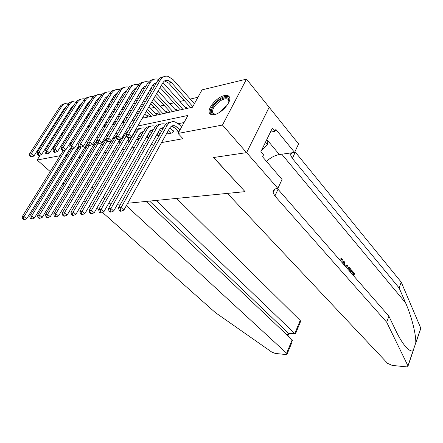 <?xml version="1.0" encoding="UTF-8"?>
<svg xmlns="http://www.w3.org/2000/svg" width="443" height="443" viewBox="0 0 443 443"><rect width="100%" height="100%" fill="white"/><g stroke="black" fill="none" stroke-linecap="round" stroke-linejoin="round"><path stroke-width="0.66" d="M214.279 114.599C212.003 115.03 210.453 114.621 209.617 113.369C206.493 109.283 216.732 97.006 224.407 95.583C226.849 95.062 228.499 95.494 229.352 96.89C232.326 101.043 221.821 113.419 214.279 114.599M54.29 147.17L52.867 147.608M62.535 132.258L63.753 132.125M61.062 123.835L62.253 123.547M69.053 121.908L70.382 121.592M77.259 119.931L78.732 119.577M86.008 117.821L87.31 117.511M197.971 97.266L190.263 99.055M184.21 100.461L179.919 101.458M173.944 102.848L169.863 103.8M163.96 105.168L160.078 106.071M154.253 107.427L150.559 108.28M109.449 117.838L108.391 118.082M101.17 119.76L99.254 120.208M142.269 118.281L192.5 107.2L202.052 89.851L246.502 79.136L222.475 125.053L178.058 133.432L187.959 115.446L137.773 126.022M246.624 152.619L213.687 157.498L245.045 191.647L227.403 193.392L387.636 363.415L392.227 365.409L406.131 366.832C407.488 366.937 408.119 366.666 408.025 366.012L386.711 322.255L274.904 195.994L273.082 192.76C272.678 190.329 274.056 188.895 277.218 188.463L277.877 188.402L246.624 152.619L269.172 107.284L246.502 79.136M177.51 130.652L176.713 132.097L179.038 131.654M167.277 132.656L166.507 134.046L172.593 132.883L174.221 129.954L172.432 130.303M157.337 134.606L156.584 135.94L159.225 135.436M147.669 136.499L146.938 137.779L149.003 137.385M138.26 138.338L137.552 139.573L139.074 139.279M129.107 140.126L128.415 141.317L129.428 141.123M120.197 141.865L119.521 143.011L120.053 142.912M111.52 143.56L110.933 144.651M96.79 127.014L95.666 127.263M104.111 126.704L105.03 125.181L103.961 125.419M147.209 117.196L148.139 115.584L146.533 115.939M156.523 115.141L157.459 113.508L155.809 113.873M166.092 113.026L167.028 111.376L165.339 111.752M158.145 90.953L176.065 110.6L175.915 110.861L176.868 109.183L175.129 109.571M186.043 108.629L186.985 106.935L185.191 107.333M179.941 109.975L180.118 109.659M190.169 107.715L190.368 107.361M70.581 158.965L72.231 158.666M78.61 157.52L80.399 157.193M86.85 156.036L88.788 155.687M95.317 154.507L97.41 154.131M104.011 152.94L106.265 152.536M112.943 151.334L115.368 150.897M122.124 149.679L124.732 149.208M131.565 147.979L134.367 147.475M141.284 146.229L144.28 145.686M151.284 144.429L154.491 143.848M161.579 142.574L182.992 138.714L178.058 133.432M184.055 122.534L178.391 123.68M269.111 107.295L246.563 152.63L213.52 157.52L244.94 191.537M244.879 191.664L127.7 203.248M120.679 203.941L117.506 204.256L120.679 203.941M59.395 179.636L58.426 178.784M54.749 175.539L53.869 174.763M50.253 171.579L37.146 160.023L40.341 154.989M246.563 152.63L222.475 125.053M66.887 155.864L66.029 155.078M60.132 155.687L37.146 160.023M75.365 177.975L73.438 178.258L75.365 177.975M67.031 179.21L65.254 179.47L67.031 179.21M81.462 177.665L82.691 178.778M86.59 182.311L87.93 183.524M91.906 187.123L93.357 188.441M97.416 192.112L98.994 193.541M103.136 197.296L104.841 198.841M109.072 202.672L110.916 204.339M130.264 127.606L127.54 128.177M120.125 129.738L117.611 130.27M110.285 131.815L107.97 132.302M100.733 133.825L98.606 134.273M91.452 135.779L89.508 136.189M82.437 137.679L80.665 138.055M85.062 130.906L86.839 130.513M93.922 128.952L95.876 128.52M103.042 126.936L105.168 126.471M112.422 124.871L114.737 124.356M122.08 122.739L124.594 122.185M132.025 120.546L134.75 119.942M78.948 147.691L78.012 146.843M78.095 149.086L77.165 148.222M70.276 148.2L26.68 218.764L24.393 219.673L23.329 218.814L22.582 218.881L23.645 219.734L24.393 219.673M22.582 218.881L22.15 216.793L63.233 150.686M22.15 216.793L24.027 216.616L65.392 149.939M69.595 143.848L71.816 142.535L70.232 142.818M23.329 218.814L24.027 216.616L26.68 218.764M77.11 109.122L77.796 109.798M81.396 113.314L82.165 114.072M85.837 117.655L86.701 118.497M90.438 122.157L91.396 123.093M95.217 126.825L96.275 127.861M88.949 127.08L87.985 126.144M84.225 122.495L83.356 121.653M79.668 118.076L78.893 117.317M75.277 113.812L74.579 113.137M71.035 109.692L70.415 109.094M89.846 125.613L88.888 124.682M85.134 121.028L84.27 120.186M80.587 116.603L79.812 115.85M76.202 112.334L75.509 111.664M71.965 108.225L71.306 107.693M66.118 107.001L64.063 108.834L33.906 156.03L31.641 156.877L30.595 155.958L29.842 156.108L30.888 157.027L31.641 156.877M29.842 156.108L29.404 154.103L59.689 106.99C60.962 105.074 62.668 103.972 64.805 103.684M29.404 154.103L31.292 153.721L61.616 106.475C63.404 103.878 65.819 102.793 68.848 103.219L68.886 103.225M73.211 105.351L73.577 105.678M30.595 155.958L31.292 153.721L33.906 156.03M54.029 147.275L53.132 147.192M61.798 135.231L60.015 136.261M53.431 146.711L54.251 147.187M63.205 133L61.71 133.57M61.068 134.589L62.59 133.974M215.708 114.205C207.922 116.06 211.422 104.786 220.044 99.703C226.727 96.22 229.64 97.15 228.776 102.488M228.904 102.056L228.594 99.963C227.193 98.141 224.501 98.39 220.525 100.716C214.39 105.212 211.815 109.349 212.801 113.142L215.27 114.283M229.48 97.144C227.447 95.688 224.291 96.236 220.027 98.789C212.418 104.371 209.229 109.51 210.458 114.2L210.469 114.216M261.259 150.886L267.472 144.462L267.007 139.113M265.529 142.148L267.472 144.462M126.327 205.707L286.615 353.243L292.164 339.847L146.079 201.432M292.003 342.201L287.125 353.974L285.901 354.527L275.275 353.442L271.775 352.069L215.315 312.559L102.505 212.418M91.247 206.881L90.322 206.942L89.303 206.045M85.172 202.401L83.694 201.094M79.64 197.528L78.278 196.321M74.308 192.821L73.051 191.714M69.158 188.281L68.006 187.267M64.185 183.9L63.127 182.965M81.412 177.743L82.647 178.856M86.546 182.389L87.886 183.601M91.862 187.201L93.312 188.513M97.371 192.19L98.95 193.619M103.092 197.368L104.797 198.913M109.028 202.75L110.872 204.417M156.152 200.435L294.772 333.562L300.193 320.472L300.675 321.241L300.481 321.712M176.58 198.414L300.193 320.472M287.125 353.974L286.615 353.243M98.711 209.495L96.724 208.415M149.612 201.083L288.249 333.064L294.772 333.562L295.415 333.961L295.553 333.618M288.98 333.429L288.249 333.064L287.33 335.262M292.518 340.949L292.164 339.847M353.143 275.291L353.78 273.674L351.548 271.11L351.842 270.363L351.36 270.363L350.906 271.11L353.137 273.674L352.606 274.671M386.711 322.255L388.904 316.191L395.749 330.528C399.475 338.314 403.163 344.117 406.818 347.938C409.526 350.568 411.619 351.498 413.097 350.729L415.778 342.849C416.16 334.703 411.674 316.529 405.572 302.824L399.121 287.944L292.358 158.439L290.669 155.094L290.885 152.935M343.729 264.515L344.122 261.492L344.704 262.162L344.338 264.676L345.994 266.57L347.234 265.069L345.612 266.132M344.122 261.492L343.635 261.497L343.043 263.735M399.121 287.944L401.225 282.13L294.96 151.667M277.307 188.458L388.904 316.191M415.778 342.849L420.772 328.147L401.225 282.13M277.877 188.402L282.03 179.47L262.583 156.822L263.541 154.84L260.861 151.705L272.345 128.182L274.937 131.349L275.867 129.439L294.612 152.414L298.571 143.903L269.172 107.284M266.47 161.352C270.701 157.536 274.998 155.266 279.378 154.546L294.612 152.414M420.772 328.147L420.617 328.972M270.424 132.114L274.937 131.349M342.339 262.932L341.874 259.891L341.376 259.526L340.014 260.274M341.874 259.891L341.248 259.897M340.108 260.274L339.643 259.421L341.376 258.518L342.129 259.077C343.081 260.235 343.336 261.73 342.893 263.563M339.643 259.421L339.272 259.426M347.234 265.069L347.81 265.728L346.304 267.467M347.074 268.342L348.807 267.223L349.743 267.954L351.111 269.521L350.175 271.891M349.638 271.277L350.275 269.654L349.488 268.751L348.403 268.176L347.617 268.967M350.275 269.654L349.638 269.654L349.095 270.656M349.488 268.751L348.851 268.751L349.638 269.654M351.842 270.363L354.605 273.536L353.68 275.9M351.548 271.11L350.906 271.11M353.78 273.674L353.137 273.674M87.011 146.312L86.003 145.37M86.136 147.752L85.128 146.805M78.788 145.703L34.332 218.083L32.023 218.997L30.955 218.128L30.179 218.2L31.248 219.069L32.023 218.997M30.179 218.2L29.736 216.084L71.129 148.986M29.736 216.084L31.663 215.902L73.123 148.571M78.594 141.417L80.62 140.641M78.843 141.012L79.668 140.913M30.955 218.128L31.663 215.902L34.332 218.083M95.284 144.9L94.193 143.864M94.387 146.389L93.296 145.354M96.125 141.522L96.884 142.247M87.648 143.327L86.346 144.806L42.19 217.38L39.853 218.31L38.779 217.43L37.987 217.496L39.062 218.382L39.853 218.31M37.987 217.496L37.528 215.353L79.458 146.86M37.528 215.353L39.51 215.171L81.052 147.176M87.614 139.296L89.586 138.847M38.779 217.43L39.51 215.171L42.19 217.38M103.778 143.466L102.604 142.325M102.859 145.005L101.68 143.87M104.493 139.916L105.384 140.78M96.829 141.118L94.619 143.167L50.264 216.66L47.905 217.602L46.825 216.705L46.011 216.782L47.091 217.674L47.905 217.602M46.011 216.782L45.535 214.606L88.019 144.651M45.535 214.606L47.573 214.418L89.287 145.581M96.773 137.308L98.739 137.125M46.825 216.705L47.573 214.418L50.264 216.66M112.5 141.998L111.304 140.824M111.558 143.593L110.29 142.358M113.087 138.277L114.111 139.285M106.137 139.517L105.323 139.412M106.337 139.074L103.108 141.483L58.565 215.924L56.178 216.876L55.093 215.968L54.256 216.04L55.342 216.948L56.178 216.876M54.256 216.04L53.764 213.842L97.05 141.976M53.764 213.842L55.857 213.642L98.014 143.499M106.11 135.403L108.103 135.469M55.093 215.968L55.857 213.642L58.565 215.924M85.172 107.267L85.942 108.026M89.58 111.619L90.433 112.461M94.149 116.132L95.095 117.068M98.883 120.817L99.93 121.853M103.8 125.679L104.382 126.249M97.46 125.917L96.402 124.882M92.593 121.144L91.64 120.208M87.908 116.542L87.049 115.701M83.389 112.112L82.619 111.354M79.031 107.837L78.345 107.162M98.379 124.4L97.327 123.364M93.523 119.627L92.576 118.691M88.849 115.025L87.991 114.183M84.342 110.589L83.572 109.831M79.989 106.314L79.269 105.694M74.108 104.847L71.899 106.763L41.598 154.518L39.311 155.377L38.253 154.441L37.478 154.596L38.53 155.526L39.311 155.377M37.478 154.596L37.029 152.569L67.463 104.897C68.748 102.953 70.465 101.84 72.619 101.558M37.029 152.569L38.967 152.176L69.435 104.365C71.234 101.74 73.654 100.644 76.7 101.087L76.811 101.109M81.13 103.302L81.606 103.74M38.253 154.441L38.967 152.176L41.598 154.518M89.264 101.203L89.851 101.763M93.456 105.368L94.304 106.215M97.981 109.897L98.922 110.833M102.676 114.593L103.717 115.629M107.555 119.466L108.701 120.612M106.204 124.754L105.052 123.614M101.192 119.782L100.146 118.746M96.369 114.997L95.422 114.056M91.723 110.385L90.87 109.537M87.243 105.943L86.479 105.185M107.145 123.193L105.999 122.046M102.145 118.215L101.104 117.179M97.333 113.425L96.386 112.489M92.698 108.812L91.845 107.965M88.223 104.365L87.437 103.651M82.143 102.892L81.761 102.887M82.304 102.638L79.934 104.637L49.494 152.968L47.179 153.832L46.122 152.885L45.33 153.04L46.382 153.992L47.179 153.832M45.33 153.04L44.865 150.985L75.437 102.748C76.733 100.771 78.466 99.647 80.637 99.376M44.865 150.985L46.853 150.587L77.464 102.2C79.269 99.542 81.7 98.446 84.757 98.9L84.945 98.933M46.122 152.885L46.853 150.587L49.494 152.968M97.61 99.055L98.307 99.741M101.956 103.435L102.887 104.376M106.613 108.142L107.643 109.183M111.442 113.031L112.577 114.183M116.465 118.115L117.716 119.377M115.191 123.603L113.934 122.34M110.025 118.414L108.884 117.268M105.057 113.43L104.022 112.389M100.279 108.629L99.337 107.688M95.671 104.005L94.824 103.158M116.155 121.986L114.903 120.723M111.005 116.797L109.864 115.651M106.049 111.802L105.013 110.767M101.275 107.001L100.339 106.06M96.679 102.372L95.815 101.558M90.505 100.716L89.995 100.699M90.71 100.384L88.179 102.455L57.607 151.373L55.27 152.248L54.207 151.284L53.387 151.445L54.45 152.409L55.27 152.248M53.387 151.445L52.911 149.369L83.622 100.544C84.929 98.534 86.678 97.399 88.871 97.133M52.911 149.369L54.954 148.953L85.704 99.98C87.515 97.294 89.957 96.181 93.024 96.652L93.296 96.707M54.207 151.284L54.954 148.953L57.607 151.373M106.187 96.862L107.001 97.681M110.689 101.458L111.708 102.505M115.473 106.364L116.598 107.516M120.452 111.459L121.687 112.727M125.624 116.758L126.98 118.148M124.239 122.262L123.065 121.072M119.106 117.046L117.86 115.784M113.989 111.846L112.86 110.695M109.067 106.841L108.042 105.799M104.326 102.028L103.402 101.087M125.424 120.784L124.062 119.394M120.108 115.368L118.868 114.106M115.003 110.163L113.873 109.011M110.091 105.157L109.067 104.116M105.368 100.339L104.426 99.42M99.088 98.484L98.451 98.451M99.348 98.069L96.652 100.212L65.946 149.728L63.582 150.62L62.513 149.64L61.677 149.806L62.74 150.786L63.582 150.62M61.677 149.806L61.178 147.702L92.028 98.274C93.346 96.242 95.107 95.09 97.322 94.835M61.178 147.702L63.283 147.275L94.16 97.698C95.981 94.979 98.435 93.861 101.513 94.348L101.873 94.425M62.513 149.64L63.283 147.275L65.946 149.728M121.465 140.503L120.208 139.257M120.496 142.159L119.128 140.808M122.346 137.025L123.076 137.756M114.975 137.817L114.028 137.673M115.296 137.28L112.583 138.748M111.165 140.874L67.103 215.16L64.689 216.129L63.598 215.204L62.74 215.281L63.825 216.201L64.689 216.129M62.74 215.281L62.23 213.05L106.353 139.152M62.23 213.05L64.385 212.85L107.095 141.156M115.662 133.559L117.683 133.869M63.598 215.204L64.385 212.85L67.103 215.16M114.997 94.619L115.928 95.572M119.66 99.442L120.773 100.6M124.588 104.554L125.812 105.822M129.71 109.87L131.056 111.265M135.043 115.401L136.516 116.93M132.978 120.335L132.457 119.804M128.448 115.673L127.091 114.283M123.171 110.246L121.936 108.978M118.098 105.03L116.98 103.872M113.225 100.013L112.206 98.966M134.954 119.593L133.476 118.071M129.472 113.934L128.121 112.544M124.212 108.502L122.982 107.234M119.15 103.285L118.032 102.128M114.288 98.263L113.264 97.227M107.904 96.203L107.134 96.142M108.214 95.705L105.351 97.914L74.518 148.045L72.131 148.948L71.057 147.951L70.193 148.123L71.268 149.114L72.131 148.948M70.193 148.123L69.678 145.985L100.661 95.948C101.99 93.877 103.767 92.72 105.999 92.471M69.678 145.985L71.844 145.548L102.854 95.356C104.681 92.609 107.14 91.479 110.229 91.978L110.678 92.078M71.057 147.951L71.844 145.548L74.518 148.045M130.674 138.98L129.356 137.657M129.677 140.697L128.21 139.229M124.057 136.079L123.016 135.89M124.422 135.453L123.032 135.857M119.992 139.34L75.886 214.379L73.444 215.359L72.347 214.418L71.461 214.501L72.558 215.436L73.444 215.359M71.461 214.501L70.935 212.236L116.06 135.984L117.528 134.124M70.935 212.236L73.15 212.031L116.548 138.532M125.435 131.765L126.848 132.086M72.347 214.418L73.15 212.031L75.886 214.379M124.057 92.321L125.103 93.418M128.88 97.382L130.092 98.656M133.952 102.715L135.281 104.116M139.229 108.264L140.691 109.798M144.734 114.045L147.403 116.852M138.055 114.3L136.588 112.771M132.612 108.629L131.272 107.234M127.39 103.186L126.166 101.912M122.368 97.953L121.26 96.796M144.224 117.855L143.167 116.747M139.108 112.5L137.646 110.971M133.681 106.824L132.341 105.428M128.47 101.375L127.252 100.101M123.459 96.142L122.351 94.985M116.963 93.866L116.055 93.772M117.323 93.274L114.294 95.55L83.339 146.312L80.925 147.22L79.845 146.212L78.954 146.384L80.033 147.397L80.925 147.22M78.954 146.384L78.422 144.224L109.532 93.562C110.872 91.457 112.666 90.283 114.914 90.045M78.422 144.224L80.648 143.776L111.786 92.952C113.618 90.167 116.088 89.032 119.184 89.547L119.737 89.674M79.845 146.212L80.648 143.776L83.339 146.312M140.143 137.43L138.57 135.829M139.119 139.207L137.546 137.612M140.32 133.138L141.76 134.611M133.387 134.301L133.027 134.196M133.803 133.587L133.343 133.648M129.063 137.767L84.923 213.57L82.453 214.567L81.357 213.615L80.443 213.692L81.54 214.645L82.453 214.567M80.443 213.692L79.895 211.4L125.197 134.135L128.204 131.117M79.895 211.4L82.177 211.189L126.427 135.541M135.453 130.015L136.173 130.225M81.357 213.615L82.177 211.189L84.923 213.57M133.376 89.973L134.539 91.214M138.36 95.284L139.678 96.685M143.587 100.849L145.027 102.388M149.031 106.652L156.7 114.826M151.152 116.326L146.356 111.254M142.325 107.001L140.874 105.467M136.942 101.309L135.613 99.913M131.77 95.849L130.563 94.575M153.494 115.806L147.436 109.388M143.421 105.129L141.976 103.596M138.05 99.437L136.726 98.036M132.894 93.971L131.687 92.692M126.277 91.474L125.225 91.341M126.687 90.787L123.481 93.113L92.41 144.529L89.968 145.448L88.888 144.424L87.969 144.601L89.054 145.631L89.968 145.448M87.969 144.601L87.421 142.408L118.646 91.103C119.998 88.96 121.808 87.78 124.079 87.553M87.421 142.408L89.707 141.948L120.967 90.477C122.811 87.659 125.28 86.512 128.392 87.044L129.04 87.21M88.888 144.424L89.707 141.948L92.41 144.529M149.878 135.846L148.2 134.113M148.604 137.463L147.142 135.957M149.917 131.349L151.5 132.994M142.984 132.485L141.599 132.169M143.449 131.676C141.777 131.781 140.448 132.651 139.462 134.284L94.226 212.745L91.734 213.747L90.627 212.784L89.685 212.867L90.793 213.831L91.734 213.747M89.685 212.867L89.121 210.536L134.589 132.23C136.106 129.744 138.144 128.448 140.708 128.343M89.121 210.536L91.468 210.32L136.981 131.748C138.964 128.608 141.605 127.379 144.916 128.06L145.758 128.32M90.627 212.784L91.468 210.32L94.226 212.745M142.962 87.576L144.246 88.96M148.112 93.141L149.54 94.68M153.499 98.961L166.252 112.743M160.61 114.239L150.753 103.679M146.771 99.409L145.332 97.87M141.444 93.7L140.132 92.299M163.018 113.707L151.883 101.74M147.907 97.466L146.478 95.926M142.596 91.751L141.289 90.344M135.851 89.021L134.655 88.833M136.317 88.24L132.933 90.616L101.752 142.69L99.282 143.626L98.191 142.58L97.25 142.768L98.335 143.809L99.282 143.626M97.25 142.768L96.679 140.542L128.021 88.572C129.389 86.396 131.217 85.2 133.504 84.99M96.679 140.542L99.038 140.071L130.408 87.93C132.258 85.078 134.738 83.926 137.856 84.475L138.615 84.674M98.191 142.58L99.038 140.071L101.752 142.69M159.901 134.235L158.101 132.352M158.301 135.608L157.016 134.273M159.79 129.522L161.523 131.349M152.852 130.624L151.312 130.225M153.367 129.716C151.617 129.76 150.227 130.641 149.202 132.352L103.812 211.887L101.286 212.911L100.179 211.926L99.21 212.014L100.317 212.994L101.286 212.911M99.21 212.014L98.623 209.65L144.252 130.275C145.78 127.745 147.835 126.438 150.421 126.349M98.623 209.65L101.043 209.423L146.711 129.777C148.698 126.598 151.351 125.358 154.668 126.056L155.62 126.366M100.179 211.926L101.043 209.423L103.812 211.887M152.829 85.122L154.236 86.662M170.334 112.096L155.338 95.793M151.395 91.513L149.972 89.968M172.803 111.547L156.512 93.772M152.58 89.486L151.163 87.941M145.697 86.507L144.352 86.263M146.223 85.621L142.652 88.046L111.365 140.796L108.867 141.743L107.776 140.68L106.807 140.874L107.898 141.937L108.867 141.743M106.807 140.874L106.215 138.62L137.668 85.975C139.047 83.76 140.885 82.553 143.2 82.354M106.215 138.62L108.646 138.133L140.126 85.311C141.976 82.426 144.468 81.263 147.591 81.828L148.466 82.071M107.776 140.68L108.646 138.133L111.365 140.796M170.81 133.221L168.29 130.552M168.268 133.708L167.172 132.546M169.957 127.662L173.44 131.361M162.996 128.725L161.307 128.232M163.572 127.706C161.745 127.678 160.294 128.564 159.22 130.369L113.69 211.006L111.138 212.042L110.025 211.045L109.022 211.134L110.141 212.131L111.138 212.042M109.022 211.134L108.419 208.736L154.192 128.26C155.731 125.685 157.808 124.361 160.41 124.289M108.419 208.736L110.911 208.503L156.722 127.75C158.716 124.527 161.374 123.276 164.696 123.996L165.771 124.356M110.025 211.045L110.911 208.503L113.69 211.006M172.532 132.894L173.401 131.333M162.991 82.614L186.171 108.402M180.323 109.886L160.106 87.581M182.865 109.327L161.33 85.477M155.836 83.932L154.33 83.611M156.412 82.941L154.574 83.467L152.852 85.089L121.277 138.847L118.752 139.811L117.655 138.725L116.653 138.925L117.749 140.005L118.752 139.811M116.653 138.925L116.044 136.643L147.597 83.301C148.981 81.041 150.841 79.823 153.173 79.64M116.044 136.643L118.547 136.139L150.122 82.619C151.982 79.696 154.474 78.522 157.608 79.109L158.611 79.402M117.655 138.725L118.547 136.139L121.277 138.847M179.958 129.976L177.787 127.634L174.88 125.79C172.643 125.291 170.86 126.139 169.531 128.326L123.874 210.098L121.288 211.15L120.175 210.137L119.145 210.226L120.263 211.239L121.288 211.15M178.529 131.748L175.173 128.149L171.591 126.183M119.145 210.226L118.514 207.795L121.089 207.557L167.033 125.662C169.027 122.401 171.69 121.133 175.018 121.875L179.426 124.671L181.591 127.014M118.514 207.795L164.425 126.189C165.975 123.569 168.069 122.229 170.693 122.179M120.175 210.137L121.089 207.557L123.874 210.098M126.803 136.915L127.9 138.017L128.935 137.817L127.833 136.71L126.803 136.915L126.166 134.6L128.747 134.079L160.416 79.845C162.282 76.883 164.779 75.703 167.919 76.307L173.014 79.546L194.405 103.74M190.601 107.621L168.739 83.129L164.602 80.886M192.827 106.608L171.347 82.448L167.98 80.305C165.876 79.895 164.203 80.687 162.958 82.669L131.488 136.843L128.935 137.817M126.166 134.6L157.813 80.543C159.214 78.25 161.091 77.016 163.445 76.849M127.833 136.71L128.747 134.079L131.488 136.843M77.713 147.331L78.417 147.192M70.592 108.817L71.788 108.507M59.689 106.99L61.616 106.475M219.147 112.583L225.454 106.503L226.738 105.777M224.978 107.865L221.395 111.077M273.436 191.996L273.01 191.514M405.572 302.824L281.787 154.208M292.358 158.439L295.298 152.104M277.999 189.338L274.904 195.994M407.959 365.84L413.097 350.729M267.068 139.827L279.378 154.546M85.776 145.741L86.302 145.636M94.043 144.113L94.392 144.047M78.621 106.719L79.956 106.37M67.463 104.897L69.435 104.365M86.867 104.559L88.096 104.238M75.437 102.748L77.464 102.2M95.334 102.344L96.38 102.067M83.622 100.544L85.704 99.98M104.027 100.068L104.88 99.847M92.028 98.274L94.16 97.698M112.959 97.731L113.607 97.56M100.661 95.948L102.854 95.356M116.06 135.984L116.481 135.901M122.146 95.323L122.573 95.212M109.532 93.562L111.786 92.952M125.197 134.135L126.609 133.847M118.646 91.103L120.967 90.477M134.589 132.23L136.981 131.748M128.021 88.572L130.408 87.93M144.252 130.275L146.711 129.777M137.668 85.975L140.126 85.311M154.192 128.26L156.722 127.75M147.597 83.301L150.122 82.619M175.173 128.149L177.787 127.634M164.425 126.189L167.033 125.662M168.739 83.129L171.347 82.448M157.813 80.543L160.416 79.845M209.617 113.369L210.176 114.006M213.831 114.322L212.801 113.142M300.675 321.241L295.415 333.961M288.709 333.413L295.226 333.911M287.917 335.822L288.902 333.463M406.818 347.938L404.858 345.739M274.771 189.139L273.082 192.76M290.669 155.094L291.732 152.818M408.025 366.012L413.275 350.574M415.722 343.369L420.833 328.329M340.872 259.532L341.376 259.526M348.381 268.187L348.791 268.181M123.807 136.012L124.134 135.946M133.044 134.163L133.526 134.068M142.38 132.296L143.183 132.136M135.525 88.938L135.968 88.822M152.065 130.358L153.123 130.142M145.193 86.368L145.891 86.18M162.022 128.365L163.351 128.099M155.139 83.721L156.108 83.467M172.272 126.31L174.88 125.79M165.377 80.997L167.98 80.305"/></g></svg>

